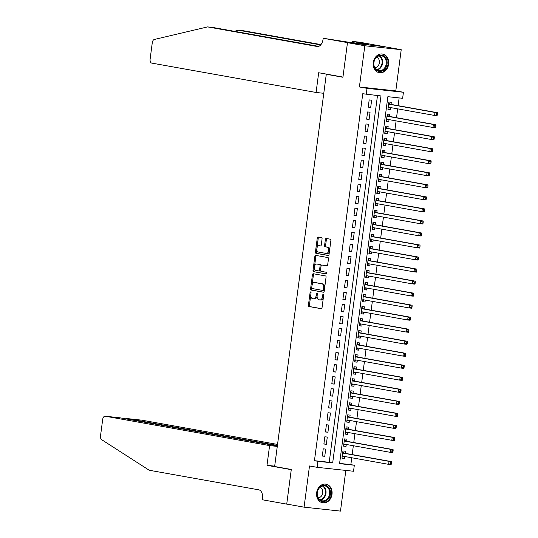 <?xml version="1.0" encoding="UTF-8"?>
<svg xmlns="http://www.w3.org/2000/svg" width="538" height="538" viewBox="0 0 538 538"><rect width="100%" height="100%" fill="white"/><g stroke="black" fill="none" stroke-linecap="round" stroke-linejoin="round"><path stroke-width="0.81" d="M310.668 291.919A0.834 0.484 -83.8 0 0 310.648 291.919A0.834 0.484 -83.8 0 0 310.083 292.659L308.429 305.207A1.19 0.693 -83.8 0 0 308.96 306.512L321.206 308.698A1.19 0.693 -83.8 0 0 321.24 308.704A1.19 0.693 -83.8 0 0 322.047 307.642L323.694 295.093A0.834 0.484 -83.8 0 0 323.331 294.178A0.834 0.484 -83.8 0 0 323.311 294.178A0.834 0.484 -83.8 0 0 322.746 294.925L322.531 296.546A3.813 2.213 -83.8 0 1 319.942 299.948A3.813 2.213 -83.8 0 1 319.854 299.935L318.832 299.753A3.813 2.213 -83.8 0 1 317.151 295.584L317.366 293.963A0.834 0.484 -83.8 0 0 316.996 293.049A0.834 0.484 -83.8 0 0 316.983 293.049A0.834 0.484 -83.8 0 0 316.411 293.788L316.203 295.416A3.813 2.213 -83.8 0 1 313.614 298.819A3.813 2.213 -83.8 0 1 313.526 298.805L312.504 298.624A3.813 2.213 -83.8 0 1 310.823 294.454L311.038 292.833A0.834 0.484 -83.8 0 0 310.668 291.919M373.285 62.542A9.469 7.714 100.1 0 0 379.297 72.697A9.469 7.714 100.1 0 0 388.638 64.204A9.469 7.714 100.1 0 0 382.626 54.049A9.469 7.714 100.1 0 0 373.285 62.542M316.66 492.66A9.469 7.714 100.1 0 0 322.666 502.815A9.469 7.714 100.1 0 0 332.007 494.321A9.469 7.714 100.1 0 0 326.001 484.166A9.469 7.714 100.1 0 0 316.66 492.66M322.067 238.926A1.19 0.693 -83.8 0 0 321.542 237.628L318.106 237.009A1.19 0.693 -83.8 0 0 318.079 237.009A1.19 0.693 -83.8 0 0 317.272 238.072L315.436 252.006A1.19 0.693 -83.8 0 0 315.961 253.311L328.214 255.496A1.19 0.693 -83.8 0 0 328.241 255.503A1.19 0.693 -83.8 0 0 329.048 254.44L330.883 240.506A1.19 0.693 -83.8 0 0 330.359 239.202L326.21 238.462A1.19 0.693 -83.8 0 0 326.183 238.455A1.19 0.693 -83.8 0 0 325.369 239.518L324.589 245.483A1.19 0.693 -83.8 0 0 325.113 246.787L327.171 247.15A3.188 1.849 -83.8 0 1 328.584 250.574A3.188 1.849 -83.8 0 1 326.411 253.479A3.188 1.849 -83.8 0 1 326.337 253.472L318.274 252.026A3.188 1.849 -83.8 0 1 316.862 248.61A3.188 1.849 -83.8 0 1 319.027 245.698A3.188 1.849 -83.8 0 1 319.101 245.711L320.446 245.953A1.19 0.693 -83.8 0 0 320.473 245.953A1.19 0.693 -83.8 0 0 321.287 244.891L322.067 238.926M366.23 94.352L367.017 88.333L403.426 92.267L402.632 98.286L387.871 96.692L339.565 463.648L354.32 465.242L353.533 471.254L317.124 467.32L317.918 461.308L332.679 462.902L380.985 95.946L362.76 93.733L314.448 460.689L317.918 461.308M317.124 467.32L309.498 465.962L304.071 507.166L286.734 504.066L291.287 469.479L274.642 466.5L326.284 74.278L342.928 77.257L347.481 42.663L364.818 45.764L359.391 86.974L367.017 88.333M313.271 273.741A1.19 0.693 -83.8 0 0 313.244 273.734A1.19 0.693 -83.8 0 0 312.437 274.797L310.601 288.731A1.19 0.693 -83.8 0 0 311.125 290.036L323.378 292.228A1.19 0.693 -83.8 0 0 323.405 292.228A1.19 0.693 -83.8 0 0 324.212 291.166L326.048 277.231A1.19 0.693 -83.8 0 0 325.524 275.927L313.271 273.741M316.438 255.51A1.19 0.693 -83.8 0 0 315.84 256.539L314.004 270.473L313.015 270.372L314.851 256.431A1.19 0.693 -83.8 0 1 315.665 255.368A1.19 0.693 -83.8 0 1 315.692 255.375L327.945 257.567A1.19 0.693 -83.8 0 1 328.469 258.865L327.682 264.831A1.19 0.693 -83.8 0 1 326.875 265.893A1.19 0.693 -83.8 0 1 326.848 265.893L321.879 265.005A1.19 0.693 -83.8 0 0 321.852 264.999A1.19 0.693 -83.8 0 0 321.038 266.061L320.52 270.015A1.19 0.693 -83.8 0 0 321.045 271.32L326.216 272.248A0.834 0.484 -83.8 0 1 326.586 273.143A0.834 0.484 -83.8 0 1 326.021 273.903L326.001 273.896A0.834 0.484 -83.8 0 0 326.021 273.903M326.001 273.896L313.546 271.67A1.19 0.693 -83.8 0 1 313.015 270.372M347.481 42.663L383.883 46.598L401.22 49.698L364.818 45.764M304.071 507.166L340.48 511.1L345.833 470.427M390.622 107.593L390.373 109.523L387.932 109.093M391.045 104.412L391.321 102.307L388.86 102.045L387.911 109.261L390.373 109.523M389.041 119.624L388.786 121.561L386.351 121.124M389.458 116.443L389.734 114.338L387.279 114.076L386.324 121.292L388.786 121.561M387.454 131.655L387.199 133.592L384.764 133.155M387.878 128.474L388.154 126.369L385.692 126.107L384.744 133.323L387.199 133.592M385.874 143.686L385.618 145.623L383.177 145.186M386.291 140.505L386.566 138.4L384.105 138.138L383.157 145.354L385.618 145.623M384.287 155.717L384.031 157.654L381.597 157.217M384.704 152.536L384.986 150.432L382.525 150.169L381.576 157.385L384.031 157.654M382.706 167.748L382.451 169.685L380.01 169.248M383.123 164.567L383.399 162.463L380.938 162.2L379.989 169.416L382.451 169.685M381.119 179.779L380.864 181.716L378.429 181.279M381.536 176.599L381.819 174.494L379.357 174.231L378.409 181.447L380.864 181.716M379.539 191.81L379.283 193.747L376.842 193.31M379.956 188.63L380.231 186.525L377.77 186.262L376.822 193.478L379.283 193.747M377.952 203.841L377.696 205.778L375.262 205.341M378.369 200.667L378.651 198.556L376.19 198.293L375.235 205.509L377.696 205.778M376.371 215.873L376.116 217.809L373.675 217.372M376.788 212.698L377.064 210.587L374.603 210.324L373.654 217.54L376.116 217.809M374.784 227.904L374.529 229.84L372.094 229.403M375.201 224.729L375.484 222.624L373.022 222.355L372.067 229.571L374.529 229.84M373.204 239.935L372.948 241.871L370.507 241.434M373.621 236.76L373.897 234.655L371.435 234.386L370.487 241.602L372.948 241.871M371.617 251.966L371.361 253.902L368.927 253.465M372.034 248.791L372.309 246.686L369.855 246.417L368.9 253.64L371.361 253.902M370.03 263.997L369.781 265.933L367.34 265.496M370.453 260.822L370.729 258.717L368.268 258.448L367.32 265.671L369.781 265.933M368.449 276.028L368.194 277.964L365.759 277.527M368.866 272.853L369.142 270.749L366.687 270.479L365.732 277.702L368.194 277.964M366.862 288.059L366.613 289.995L364.172 289.558M367.286 284.884L367.562 282.78L365.1 282.511L364.152 289.733L366.613 289.995M365.282 300.09L365.026 302.026L362.592 301.589M365.699 296.915L365.975 294.811L363.52 294.542L362.565 301.764L365.026 302.026M363.695 312.121L363.439 314.058L361.005 313.627M364.118 308.946L364.394 306.842L361.933 306.573L360.985 313.795L363.439 314.058M362.114 324.158L361.859 326.089L359.418 325.658M362.531 320.978L362.807 318.873L360.346 318.604L359.397 325.826L361.859 326.089M360.527 336.189L360.272 338.12L357.837 337.689M360.951 333.009L361.227 330.904L358.765 330.635L357.817 337.857L360.272 338.12M358.947 348.22L358.691 350.151L356.25 349.72M359.364 345.04L359.64 342.935L357.178 342.666L356.23 349.888L358.691 350.151M357.36 360.252L357.104 362.182L354.67 361.751M357.777 357.071L358.059 354.966L355.598 354.703L354.65 361.919L357.104 362.182M355.779 372.283L355.524 374.219L353.083 373.782M356.196 369.102L356.472 366.997L354.011 366.734L353.062 373.95L355.524 374.219M354.192 384.314L353.937 386.25L351.502 385.813M354.609 381.133L354.892 379.028L352.43 378.765L351.475 385.981L353.937 386.25M352.612 396.345L352.356 398.281L349.915 397.844M353.029 393.164L353.305 391.059L350.843 390.796L349.895 398.012L352.356 398.281M351.025 408.376L350.769 410.312L348.335 409.875M351.442 405.195L351.724 403.09L349.263 402.827L348.308 410.043L350.769 410.312M349.444 420.407L349.189 422.343L346.748 421.906M349.861 417.226L350.137 415.121L347.676 414.859L346.728 422.074L349.189 422.343M347.857 432.438L347.602 434.374L345.167 433.937M348.274 429.257L348.55 427.152L346.095 426.89L345.14 434.105L347.602 434.374M346.277 444.469L346.021 446.405L343.58 445.968M346.694 441.288L346.97 439.183L344.508 438.921L343.56 446.136L346.021 446.405M323.244 448.826L322.296 456.042L324.757 456.311L325.705 449.089L323.244 448.826M324.831 436.795L323.883 444.011L326.337 444.28L327.292 437.058L324.831 436.795M326.411 424.764L325.463 431.98L327.924 432.249L328.873 425.027L326.411 424.764M327.998 412.733L327.05 419.949L329.505 420.218L330.46 412.996L327.998 412.733M329.579 400.702L328.631 407.918L331.092 408.181L332.04 400.965L329.579 400.702M331.166 388.665L330.218 395.887L332.672 396.15L333.627 388.934L331.166 388.665M332.746 376.634L331.798 383.856L334.259 384.119L335.208 376.903L332.746 376.634M334.333 364.603L333.385 371.825L335.84 372.088L336.795 364.872L334.333 364.603M335.92 352.572L334.966 359.794L337.427 360.056L338.375 352.841L335.92 352.572M337.501 340.541L336.553 347.763L339.014 348.025L339.962 340.81L337.501 340.541M339.088 328.51L338.133 335.732L340.594 335.994L341.543 328.779L339.088 328.51M340.668 316.478L339.72 323.701L342.181 323.963L343.13 316.748L340.668 316.478M342.255 304.447L341.3 311.67L343.762 311.932L344.71 304.716L342.255 304.447M343.836 292.416L342.888 299.639L345.349 299.901L346.297 292.685L343.836 292.416M345.423 280.385L344.468 287.601L346.929 287.87L347.884 280.654L345.423 280.385M347.003 268.354L346.055 275.57L348.516 275.839L349.465 268.623L347.003 268.354M348.59 256.323L347.642 263.539L350.097 263.808L351.052 256.586L348.59 256.323M350.171 244.292L349.223 251.508L351.684 251.777L352.632 244.555L350.171 244.292M351.758 232.261L350.81 239.477L353.264 239.746L354.219 232.524L351.758 232.261M353.338 220.23L352.39 227.446L354.851 227.715L355.8 220.493L353.338 220.23M354.925 208.199L353.977 215.415L356.432 215.684L357.387 208.462L354.925 208.199M356.506 196.168L355.557 203.384L358.019 203.653L358.967 196.431L356.506 196.168M358.093 184.137L357.145 191.353L359.599 191.622L360.554 184.399L358.093 184.137M359.68 172.106L358.725 179.322L361.186 179.591L362.135 172.368L359.68 172.106M361.26 160.075L360.312 167.291L362.773 167.56L363.722 160.337L361.26 160.075M362.847 148.044L361.892 155.26L364.354 155.522L365.302 148.306L362.847 148.044M364.428 136.006L363.48 143.229L365.941 143.491L366.889 136.275L364.428 136.006M366.015 123.975L365.06 131.198L367.521 131.46L368.469 124.244L366.015 123.975M367.595 111.944L366.647 119.167L369.108 119.429L370.057 112.213L367.595 111.944M314.448 460.689L329.209 462.283L377.488 95.569M370.689 107.398L371.644 100.182L369.182 99.913L368.227 107.136L370.689 107.398L368.254 106.961M339.592 463.406L350.857 464.624L351.758 457.764M352.175 454.583L353.345 445.733M353.762 442.552L354.925 433.702M355.342 430.521L356.512 421.671M356.929 418.49L358.093 409.64M358.51 406.459L359.68 397.609M360.097 394.428L361.26 385.578M361.684 382.397L362.847 373.547M363.264 370.366L364.428 361.516M364.851 358.335L366.015 349.478M366.432 346.304L367.595 337.447M368.019 334.273L369.182 325.416M369.599 322.242L370.769 313.385M371.186 310.211L372.35 301.354M372.767 298.18L373.937 289.323M374.354 286.149L375.517 277.292M375.934 274.118L377.104 265.261M377.521 262.087L378.685 253.23M379.102 250.056L380.272 241.199M380.689 238.025L381.852 229.168M382.269 225.987L383.439 217.137M383.856 213.956L385.02 205.106M385.443 201.925L386.607 193.075M387.024 189.894L388.187 181.044M388.611 177.863L389.774 169.013M390.191 165.832L391.355 156.982M391.778 153.801L392.942 144.951M393.359 141.77L394.529 132.92M394.946 129.739L396.109 120.889M396.526 117.708L397.696 108.858M398.113 105.677L399.135 97.909M345.107 453.326L345.383 451.214L342.928 450.952L341.973 458.168L344.434 458.437L344.69 456.5M328.893 74.56L326.284 74.278M359.391 86.974L395.8 90.909L401.22 49.698M395.8 90.909L403.426 92.267M350.857 464.624L354.32 465.242M329.209 462.283L332.679 462.902M344.434 458.437L342 457.999M324.757 456.311L322.316 455.874M326.337 444.28L323.903 443.843M327.924 432.249L325.483 431.812M329.505 420.218L327.07 419.781M331.092 408.181L328.651 407.75M332.672 396.15L330.238 395.719M334.259 384.119L331.818 383.688M335.84 372.088L333.405 371.657M337.427 360.056L334.992 359.626M339.014 348.025L336.573 347.588M340.594 335.994L338.16 335.557M342.181 323.963L339.74 323.526M343.762 311.932L341.327 311.495M345.349 299.901L342.908 299.464M346.929 287.87L344.495 287.433M348.516 275.839L346.075 275.402M350.097 263.808L347.662 263.371M351.684 251.777L349.243 251.34M353.264 239.746L350.83 239.309M354.851 227.715L352.41 227.278M356.432 215.684L353.997 215.247M358.019 203.653L355.578 203.216M359.599 191.622L357.165 191.185M361.186 179.591L358.752 179.154M362.773 167.56L360.332 167.123M364.354 155.522L361.919 155.092M365.941 143.491L363.5 143.061M367.521 131.46L365.087 131.03M369.108 119.429L366.667 118.999M313.701 298.825L314.508 298.913A3.813 2.213 -83.8 0 0 314.596 298.926A3.813 2.213 -83.8 0 0 317.117 295.934M320.029 299.955L320.836 300.043A3.813 2.213 -83.8 0 0 320.924 300.056A3.813 2.213 -83.8 0 0 323.419 297.184M310.776 294.992L309.417 305.315A1.19 0.693 -83.8 0 0 309.942 306.62L321.448 308.671M311.717 287.857L311.583 288.839A1.19 0.693 -83.8 0 0 312.107 290.143L323.614 292.201M314.017 273.869A1.19 0.693 -83.8 0 0 313.419 274.905L312.04 285.362M311.724 287.601A0.834 0.484 -83.8 0 0 312.094 288.516L322.847 290.439A0.834 0.484 -83.8 0 0 322.867 290.439A0.834 0.484 -83.8 0 0 323.432 289.7L323.661 287.985A3.813 2.213 -83.8 0 0 321.98 283.815L314.629 282.504A3.813 2.213 -83.8 0 0 314.535 282.49A3.813 2.213 -83.8 0 0 311.953 285.893L311.724 287.601M322.887 290.439L323.829 290.547A0.834 0.484 -83.8 0 0 323.849 290.547A0.834 0.484 -83.8 0 0 324.36 290.049M324.69 287.548A3.813 2.213 -83.8 0 0 322.961 283.923L321.98 283.815M315.436 282.591A3.813 2.213 -83.8 0 1 315.524 282.598A3.813 2.213 -83.8 0 1 315.611 282.611L322.961 283.923M327.084 265.866L322.861 265.106A1.19 0.693 -83.8 0 0 322.834 265.106A1.19 0.693 -83.8 0 0 322.807 265.099M326.196 273.862L313.546 271.67M316.721 264.077A3.188 1.849 -83.8 0 0 316.647 264.071A3.188 1.849 -83.8 0 0 314.474 266.976A3.188 1.849 -83.8 0 0 315.887 270.399L318.731 270.91A1.19 0.693 -83.8 0 0 318.758 270.91A1.19 0.693 -83.8 0 0 319.565 269.847L320.09 265.893A1.19 0.693 -83.8 0 0 319.565 264.588L317.702 264.185A3.188 1.849 -83.8 0 0 317.628 264.178A3.188 1.849 -83.8 0 0 317.554 264.171M318.785 270.91L319.713 271.011A1.19 0.693 -83.8 0 0 319.74 271.017A1.19 0.693 -83.8 0 0 320.507 270.197M321.085 265.819A1.19 0.693 -83.8 0 0 320.547 264.696L319.565 264.588M317.702 264.185L320.547 264.696M314.004 270.473A1.19 0.693 -83.8 0 0 314.528 271.777M319.942 245.799A3.188 1.849 -83.8 0 1 320.016 245.805A3.188 1.849 -83.8 0 1 320.09 245.819L320.682 245.927M326.485 253.485L327.319 253.58A3.188 1.849 -83.8 0 0 327.393 253.586A3.188 1.849 -83.8 0 0 329.471 251.233M329.599 250.251A3.188 1.849 -83.8 0 0 328.153 247.258L327.171 247.15M326.956 238.59A1.19 0.693 -83.8 0 0 326.358 239.625L325.571 245.59A1.19 0.693 -83.8 0 0 326.095 246.888L328.153 247.258M316.821 249.04L316.418 252.114A1.19 0.693 -83.8 0 0 316.943 253.411L328.449 255.469M318.852 237.144A1.19 0.693 -83.8 0 0 318.254 238.179L316.956 248.058M342.255 456.063L388.644 464.355L389.041 461.348L391.503 461.617L344.555 453.225A1.217 0.706 96.2 0 1 344.307 453.09L342.834 451.664M342.114 457.118L343.755 456.332M390.561 462.492L390.406 463.695L391.388 463.803L391.543 462.599L390.561 462.492L389.041 461.348L342.645 453.057M391.388 463.803L391.106 464.624L388.644 464.355L390.406 463.695M391.503 461.617L391.543 462.599M330.063 489.957A8.198 6.678 -79.9 0 1 326.176 500.784A8.198 6.678 -79.9 0 1 317.494 496.83A8.198 6.678 -79.9 0 1 321.381 486.002A8.198 6.678 -79.9 0 1 330.063 489.957M317.608 496.513A7.586 6.18 100.1 0 0 322.094 500.804A7.586 6.18 100.1 0 0 328.153 497.838A7.586 6.18 100.1 0 0 329.256 490.145A7.586 6.18 100.1 0 0 324.77 485.861A7.586 6.18 100.1 0 0 318.711 488.82A7.586 6.18 100.1 0 0 317.608 496.513M318.16 497.798A5.4 4.398 100.1 0 0 322.518 490.158A5.4 4.398 100.1 0 0 320.036 487.314M321.737 502.573A9.408 7.667 100.1 0 0 322.121 502.653A9.408 7.667 100.1 0 0 329.633 498.982A9.408 7.667 100.1 0 0 330.998 489.445A9.408 7.667 100.1 0 0 325.436 484.133A9.408 7.667 100.1 0 0 325.046 484.072M386.694 59.832A8.198 6.678 -79.9 0 1 382.8 70.666A8.198 6.678 -79.9 0 1 374.118 66.712A8.198 6.678 -79.9 0 1 378.012 55.878A8.198 6.678 -79.9 0 1 386.694 59.832M374.24 66.396A7.586 6.18 100.1 0 0 378.725 70.68A7.586 6.18 100.1 0 0 384.778 67.721A7.586 6.18 100.1 0 0 385.88 60.027A7.586 6.18 100.1 0 0 381.395 55.744A7.586 6.18 100.1 0 0 375.342 58.703A7.586 6.18 100.1 0 0 374.24 66.396M374.791 67.68A5.4 4.398 100.1 0 0 379.142 60.041A5.4 4.398 100.1 0 0 376.661 57.196M378.362 72.455A9.408 7.667 100.1 0 0 378.752 72.536A9.408 7.667 100.1 0 0 386.257 68.864A9.408 7.667 100.1 0 0 387.622 59.321A9.408 7.667 100.1 0 0 382.061 54.008A9.408 7.667 100.1 0 0 381.671 53.955M277.547 444.435L141.642 420.144L126.934 418.557L126.867 419.041M277.413 445.451L126.854 418.544L141.561 420.138A3.645 2.112 96.2 0 1 141.642 420.144M266.996 465.323L269.592 445.585L105.24 416.217A3.645 2.112 -83.8 0 0 105.152 416.204A3.645 2.112 -83.8 0 0 102.684 419.452L100.519 435.874A3.645 2.112 -83.8 0 0 101.642 439.66L149.228 470.252L258.798 489.836A8.5 4.923 96.2 0 1 262.544 499.13L262.457 499.789L286.727 504.126L291.266 469.661L266.996 465.323L274.689 466.15M286.727 504.126L287.595 504.22M269.592 445.585L277.285 446.419M277.352 445.935L119.947 417.804L105.24 416.217M126.215 418.92L126.854 418.544M316.082 92.469L151.723 63.094A3.645 2.112 -83.8 0 1 150.122 59.113L152.281 42.69A3.645 2.112 -83.8 0 1 154.325 39.469L207.594 26.9L317.164 46.483A8.5 4.923 -83.8 0 0 317.359 46.51A8.5 4.923 -83.8 0 0 323.13 38.931L323.217 38.265L347.487 42.603L342.948 77.075L318.678 72.738L316.082 92.469L323.775 93.303M323.217 38.265L349.539 42.354L368.53 44.405L352.491 41.433L359.619 42.199L383.883 46.598M383.897 46.537L347.487 42.603M207.594 26.9L212.981 27.485L318.644 46.369M320.682 44.916L238.616 30.249L244.003 30.834L320.957 44.587M238.616 30.249L234.245 31.285M352.491 41.433L352.329 42.657M343.836 444.032L390.232 452.324L390.628 449.317L393.083 449.58L346.136 441.194A1.217 0.706 96.2 0 1 345.887 441.059L344.414 439.633M343.695 445.081L345.342 444.301M392.148 450.461L391.987 451.664L392.969 451.772L393.13 450.568L392.148 450.461L390.628 449.317L344.233 441.025M392.969 451.772L392.686 452.592L390.232 452.324L391.987 451.664M393.083 449.58L393.13 450.568M345.423 432.001L391.812 440.292L392.209 437.286L394.67 437.549L347.723 429.163A1.217 0.706 96.2 0 1 347.474 429.028L346.001 427.602M345.282 433.05L346.923 432.27M393.729 438.43L393.574 439.633L394.556 439.741L394.717 438.537L393.729 438.43L392.209 437.286L345.813 428.994M394.556 439.741L394.273 440.561L391.812 440.292L393.574 439.633M394.67 437.549L394.717 438.537M347.003 419.97L393.399 428.261L393.796 425.255L396.25 425.518L349.303 417.132A1.217 0.706 96.2 0 1 349.054 416.997L347.582 415.571M346.869 421.019L348.51 420.239M395.316 426.399L395.154 427.602L396.143 427.71L396.298 426.506L395.316 426.399L393.796 425.255L347.4 416.963M396.143 427.71L395.86 428.53L393.399 428.261L395.154 427.602M396.25 425.518L396.298 426.506M348.59 407.939L394.979 416.23L395.376 413.224L397.838 413.487L350.89 405.101A1.217 0.706 96.2 0 1 350.641 404.966L349.169 403.54M348.449 408.988L350.09 408.207M396.896 414.368L396.741 415.571L397.723 415.679L397.885 414.475L396.896 414.368L395.376 413.224L348.987 404.932M397.723 415.679L397.441 416.499L394.979 416.23L396.741 415.571M397.838 413.487L397.885 414.475M350.171 395.907L396.567 404.199L396.963 401.193L399.425 401.456L352.471 393.07A1.217 0.706 96.2 0 1 352.229 392.935L350.749 391.509M350.036 396.957L351.677 396.176M398.483 402.337L398.322 403.54L399.31 403.641L399.465 402.444L398.483 402.337L396.963 401.193L350.568 392.901M399.31 403.641L399.028 404.468L396.567 404.199L398.322 403.54M399.425 401.456L399.465 402.444M351.758 383.876L398.147 392.168L398.544 389.162L401.005 389.425L354.058 381.032A1.217 0.706 96.2 0 1 353.809 380.904L352.336 379.478M351.617 384.926L353.264 384.145M400.064 390.306L399.909 391.509L400.891 391.61L401.052 390.413L400.064 390.306L398.544 389.162L352.155 380.87M400.891 391.61L400.608 392.431L398.147 392.168L399.909 391.509M401.005 389.425L401.052 390.413M353.775 371.919L399.734 380.137L400.131 377.131L402.592 377.394L355.638 369.001A1.217 0.706 96.2 0 1 355.396 368.873L353.917 367.447M353.204 372.895L354.845 372.114M401.651 378.275L401.489 379.478L402.478 379.579L402.632 378.375L401.651 378.275L400.131 377.131L353.735 368.839M402.478 379.579L402.195 380.4L399.734 380.137L401.489 379.478M402.592 377.394L402.632 378.375M354.925 359.814L401.314 368.106L401.711 365.1L404.173 365.363L357.225 356.97A1.217 0.706 96.2 0 1 356.976 356.842L355.504 355.416M354.784 360.863L356.432 360.083M403.231 366.243L403.076 367.447L404.058 367.548L404.22 366.344L403.231 366.243L401.711 365.1L355.322 356.808M404.058 367.548L403.776 368.369L401.314 368.106L403.076 367.447M404.173 365.363L404.22 366.344M356.506 347.783L402.901 356.075L403.298 353.069L405.76 353.332L358.806 344.939A1.217 0.706 96.2 0 1 358.564 344.811L357.084 343.385M356.371 348.832L358.012 348.052M404.818 354.212L404.657 355.41L405.645 355.517L405.8 354.313L404.818 354.212L403.298 353.069L356.902 344.777M405.645 355.517L405.363 356.338L402.901 356.075L404.657 355.41M405.76 353.332L405.8 354.313M358.093 335.752L404.482 344.044L404.879 341.038L407.34 341.3L360.393 332.908A1.217 0.706 96.2 0 1 360.144 332.773L358.671 331.354M357.952 336.801L359.599 336.021M406.405 342.181L406.244 343.379L407.226 343.486L407.387 342.282L406.405 342.181L404.879 341.038L358.49 332.746M407.226 343.486L406.943 344.307L404.482 344.044L406.244 343.379M407.34 341.3L407.387 342.282M359.673 323.721L406.069 332.013L406.466 329L408.927 329.269L361.98 320.877A1.217 0.706 96.2 0 1 361.731 320.742L360.252 319.323M359.539 324.77L361.18 323.99M407.986 330.144L407.824 331.347L408.813 331.455L408.967 330.251L407.986 330.144L406.466 329L360.07 320.709M408.813 331.455L408.53 332.276L406.069 332.013L407.824 331.347M408.927 329.269L408.967 330.251M361.697 311.764L407.656 319.982L408.046 316.969L410.507 317.238L363.56 308.846A1.217 0.706 96.2 0 1 363.311 308.711L361.839 307.292M361.119 312.739L362.767 311.959M409.573 318.113L409.411 319.316L410.393 319.424L410.555 318.22L409.573 318.113L408.046 316.969L361.657 308.678M410.393 319.424L410.111 320.244L407.656 319.982L409.411 319.316M410.507 317.238L410.555 318.22M362.841 299.659L409.236 307.951L409.633 304.938L412.095 305.207L365.147 296.815A1.217 0.706 96.2 0 1 364.899 296.68L363.426 295.261M362.706 300.708L364.347 299.928M411.153 306.082L410.998 307.285L411.98 307.393L412.135 306.189L411.153 306.082L409.633 304.938L363.237 296.646M411.98 307.393L411.698 308.213L409.236 307.951L410.998 307.285M412.095 305.207L412.135 306.189M364.428 287.628L410.824 295.92L411.22 292.907L413.675 293.176L366.728 284.784A1.217 0.706 96.2 0 1 366.479 284.649L365.006 283.23M364.287 288.677L365.934 287.897M412.74 294.051L412.579 295.254L413.561 295.362L413.722 294.158L412.74 294.051L411.22 292.907L364.825 284.615M413.561 295.362L413.278 296.182L410.824 295.92L412.579 295.254M413.675 293.176L413.722 294.158M366.008 275.597L412.404 283.889L412.801 280.876L415.262 281.145L368.315 272.753A1.217 0.706 96.2 0 1 368.066 272.618L366.593 271.199M365.874 276.646L367.515 275.866M414.321 282.02L414.166 283.223L415.148 283.331L415.302 282.127L414.321 282.02L412.801 280.876L366.405 272.584M415.148 283.331L414.865 284.151L412.404 283.889L414.166 283.223M415.262 281.145L415.302 282.127M367.595 263.559L413.991 271.851L414.388 268.845L416.842 269.114L369.895 260.722A1.217 0.706 96.2 0 1 369.646 260.587L368.174 259.161M367.454 264.615L369.102 263.835M415.908 269.989L415.746 271.192L416.728 271.3L416.889 270.096L415.908 269.989L414.388 268.845L367.992 260.553M416.728 271.3L416.446 272.12L413.991 271.851L415.746 271.192M416.842 269.114L416.889 270.096M369.182 251.528L415.571 259.82L415.968 256.814L418.43 257.083L371.482 248.691A1.217 0.706 96.2 0 1 371.233 248.556L369.761 247.13M369.041 252.584L370.682 251.797M417.488 257.958L417.333 259.161L418.315 259.269L418.477 258.065L417.488 257.958L415.968 256.814L369.572 248.522M418.315 259.269L418.033 260.089L415.571 259.82L417.333 259.161M418.43 257.083L418.477 258.065M370.763 239.497L417.158 247.789L417.555 244.783L420.01 245.052L373.063 236.659A1.217 0.706 96.2 0 1 372.814 236.525L371.341 235.099M370.628 240.553L372.269 239.766M419.075 245.927L418.914 247.13L419.902 247.238L420.057 246.034L419.075 245.927L417.555 244.783L371.159 236.491M419.902 247.238L419.62 248.058L417.158 247.789L418.914 247.13M420.01 245.052L420.057 246.034M372.35 227.466L418.739 235.758L419.136 232.752L421.597 233.021L374.65 224.628A1.217 0.706 96.2 0 1 374.401 224.494L372.928 223.068M372.209 228.522L373.849 227.735M420.655 233.895L420.501 235.099L421.483 235.207L421.644 234.003L420.655 233.895L419.136 232.752L372.747 224.46M421.483 235.207L421.2 236.027L418.739 235.758L420.501 235.099M421.597 233.021L421.644 234.003M373.93 215.435L420.326 223.727L420.723 220.721L423.177 220.99L376.23 212.597A1.217 0.706 96.2 0 1 375.988 212.463L374.509 211.037M373.796 216.491L375.437 215.704M422.243 221.864L422.081 223.068L423.07 223.176L423.224 221.972L422.243 221.864L420.723 220.721L374.327 212.429M423.07 223.176L422.787 223.996L420.326 223.727L422.081 223.068M423.177 220.99L423.224 221.972M375.517 203.404L421.906 211.696L422.303 208.69L424.764 208.959L377.817 200.566A1.217 0.706 96.2 0 1 377.568 200.432L376.096 199.006M375.376 204.46L377.024 203.673M423.823 209.833L423.668 211.037L424.65 211.145L424.812 209.941L423.823 209.833L422.303 208.69L375.914 200.398M424.65 211.145L424.368 211.965L421.906 211.696L423.668 211.037M424.764 208.959L424.812 209.941M377.098 191.373L423.493 199.665L423.89 196.659L426.352 196.921L379.398 188.535A1.217 0.706 96.2 0 1 379.155 188.401L377.676 186.975M376.963 192.422L378.604 191.642M425.41 197.802L425.249 199.006L426.237 199.114L426.392 197.91L425.41 197.802L423.89 196.659L377.494 188.367M426.237 199.114L425.955 199.934L423.493 199.665L425.249 199.006M426.352 196.921L426.392 197.91M378.685 179.342L425.074 187.634L425.471 184.628L427.932 184.89L380.985 176.504A1.217 0.706 96.2 0 1 380.736 176.37L379.263 174.944M378.544 180.391L380.191 179.611M426.99 185.771L426.836 186.975L427.818 187.083L427.979 185.879L426.99 185.771L425.471 184.628L379.082 176.336M427.818 187.083L427.535 187.903L425.074 187.634L426.836 186.975M427.932 184.89L427.979 185.879M380.265 167.311L426.661 175.603L427.058 172.597L429.519 172.859L382.565 164.473A1.217 0.706 96.2 0 1 382.323 164.339L380.843 162.913M380.131 168.36L381.772 167.58M428.578 173.74L428.416 174.944L429.405 175.052L429.559 173.848L428.578 173.74L427.058 172.597L380.662 164.305M429.405 175.052L429.122 175.872L426.661 175.603L428.416 174.944M429.519 172.859L429.559 173.848M381.852 155.28L428.241 163.572L428.638 160.566L431.099 160.828L384.152 152.442A1.217 0.706 96.2 0 1 383.903 152.308L382.431 150.882M381.711 156.329L383.359 155.549M430.158 161.709L430.003 162.913L430.985 163.021L431.146 161.817L430.158 161.709L428.638 160.566L382.249 152.274M430.985 163.021L430.703 163.841L428.241 163.572L430.003 162.913M431.099 160.828L431.146 161.817M383.433 143.249L429.828 151.541L430.225 148.535L432.686 148.797L385.739 140.411A1.217 0.706 96.2 0 1 385.49 140.277L384.011 138.851M383.298 144.298L384.939 143.518M431.745 149.678L431.584 150.882L432.572 150.983L432.727 149.786L431.745 149.678L430.225 148.535L383.829 140.243M432.572 150.983L432.29 151.81L429.828 151.541L431.584 150.882M432.686 148.797L432.727 149.786M385.02 131.218L431.415 139.51L431.806 136.504L434.267 136.766L387.32 128.374A1.217 0.706 96.2 0 1 387.071 128.246L385.598 126.82M384.878 132.267L386.526 131.487M433.332 137.647L433.171 138.851L434.153 138.952L434.314 137.755L433.332 137.647L431.806 136.504L385.416 128.212M434.153 138.952L433.87 139.772L431.415 139.51L433.171 138.851M434.267 136.766L434.314 137.755M387.037 119.261L432.996 127.479L433.393 124.473L435.854 124.735L388.907 116.343A1.217 0.706 96.2 0 1 388.658 116.215L387.185 114.789M386.466 120.236L388.106 119.456M434.912 125.616L434.758 126.82L435.74 126.921L435.894 125.717L434.912 125.616L433.393 124.473L386.997 116.181M435.74 126.921L435.457 127.741L432.996 127.479L434.758 126.82M435.854 124.735L435.894 125.717M388.187 107.156L434.583 115.448L434.98 112.442L437.434 112.704L390.487 104.311A1.217 0.706 96.2 0 1 390.238 104.184L388.766 102.758M388.046 108.205L389.694 107.425M436.5 113.585L436.338 114.789L437.32 114.89L437.481 113.686L436.5 113.585L434.98 112.442L388.584 104.15M437.32 114.89L437.038 115.71L434.583 115.448L436.338 114.789M437.434 112.704L437.481 113.686M311.045 292.766L310.083 292.659M323.708 295.026L322.746 294.925M317.373 293.896L316.411 293.788M317.164 295.517L316.203 295.416M323.493 296.653L322.531 296.546M309.942 306.62L308.96 306.512M309.417 305.315L308.429 305.207M312.107 290.143L311.125 290.036M311.583 288.839L310.601 288.731M313.419 274.905L312.437 274.797M324.394 289.8L323.432 289.7M324.622 288.086L323.661 287.985M315.611 282.611L314.629 282.504M315.84 256.539L314.851 256.431M322.861 265.106L321.879 265.005M320.527 269.948L319.565 269.847M321.051 265.994L320.09 265.893M320.09 245.819L319.101 245.711M326.095 246.888L325.113 246.787M325.571 245.59L324.589 245.483M326.358 239.625L325.369 239.518M316.943 253.411L315.961 253.311M316.418 252.114L315.436 252.006M318.254 238.179L317.272 238.072M342.686 456.143L342.249 456.096M344.555 453.225L342.652 453.016M344.307 453.09L342.666 452.915M322.901 485.875A7.586 6.18 -79.9 0 1 325.638 489.499A7.586 6.18 -79.9 0 1 320.352 500.138M319.915 499.849A7.337 5.979 100.1 0 0 325.107 489.546A7.337 5.979 100.1 0 0 322.39 485.996M379.525 55.757A7.586 6.18 -79.9 0 1 382.269 59.382A7.586 6.18 -79.9 0 1 376.977 70.021M376.539 69.732A7.337 5.979 100.1 0 0 381.731 59.422A7.337 5.979 100.1 0 0 379.014 55.878M317.554 46.524L317.164 46.483M344.273 444.112L343.829 444.065M346.136 441.194L344.239 440.985M345.887 441.059L344.253 440.884M345.853 432.081L345.416 432.034M347.723 429.163L345.82 428.954M347.474 429.028L345.833 428.853M347.44 420.05L347.003 420.003M349.303 417.132L347.407 416.923M349.054 416.997L347.42 416.815M349.021 408.019L348.584 407.972M350.89 405.101L348.987 404.892M350.641 404.966L349.001 404.784M350.608 395.988L350.171 395.941M352.471 393.07L350.574 392.861M352.229 392.935L350.588 392.753M352.188 383.957L351.751 383.903M354.058 381.032L352.155 380.83M353.809 380.904L352.168 380.722M355.638 369.001L353.742 368.799M355.396 368.873L353.755 368.691M355.356 359.888L354.919 359.841M357.225 356.97L355.322 356.768M356.976 356.842L355.336 356.66M356.943 347.857L356.506 347.81M358.806 344.939L356.909 344.737M358.564 344.811L356.923 344.629M358.523 335.826L358.086 335.779M360.393 332.908L358.49 332.706M360.144 332.773L358.51 332.598M360.11 323.795L359.673 323.748M361.98 320.877L360.077 320.675M361.731 320.742L360.09 320.567M363.56 308.846L361.664 308.644M363.311 308.711L361.677 308.536M363.278 299.733L362.841 299.686M365.147 296.815L363.244 296.613M364.899 296.68L363.258 296.505M364.865 287.702L364.421 287.655M366.728 284.784L364.831 284.582M366.479 284.649L364.845 284.474M366.445 275.671L366.008 275.624M368.315 272.753L366.412 272.551M368.066 272.618L366.425 272.443M368.032 263.64L367.589 263.593M369.895 260.722L367.999 260.513M369.646 260.587L368.012 260.412M369.613 251.609L369.176 251.562M371.482 248.691L369.579 248.482M371.233 248.556L369.593 248.381M371.2 239.578L370.763 239.531M373.063 236.659L371.166 236.451M372.814 236.525L371.18 236.35M372.78 227.547L372.343 227.5M374.65 224.628L372.747 224.42M374.401 224.494L372.76 224.319M374.367 215.516L373.93 215.469M376.23 212.597L374.334 212.389M375.988 212.463L374.347 212.288M375.948 203.485L375.511 203.438M377.817 200.566L375.914 200.358M377.568 200.432L375.928 200.257M377.535 191.454L377.098 191.407M379.398 188.535L377.501 188.327M379.155 188.401L377.515 188.226M379.115 179.423L378.678 179.376M380.985 176.504L379.082 176.296M380.736 176.37L379.095 176.195M380.702 167.392L380.265 167.345M382.565 164.473L380.669 164.265M382.323 164.339L380.682 164.157M382.283 155.361L381.845 155.314M384.152 152.442L382.249 152.234M383.903 152.308L382.269 152.126M383.87 143.33L383.433 143.283M385.739 140.411L383.836 140.203M385.49 140.277L383.85 140.095M385.457 131.299L385.013 131.245M387.32 128.374L385.423 128.172M387.071 128.246L385.437 128.064M388.907 116.343L387.004 116.141M388.658 116.215L387.017 116.033M388.624 107.23L388.18 107.183M390.487 104.311L388.591 104.11M390.238 104.184L388.604 104.002M314.596 298.926L313.614 298.819M320.924 300.056L319.942 299.948M323.849 290.547L322.867 290.439M315.524 282.598L314.535 282.49M322.834 265.106L321.852 264.999M317.628 264.178L316.647 264.071M319.74 271.017L318.758 270.91M320.016 245.805L319.027 245.698M327.393 253.586L326.411 253.479M105.152 416.204L119.86 417.791"/></g></svg>
